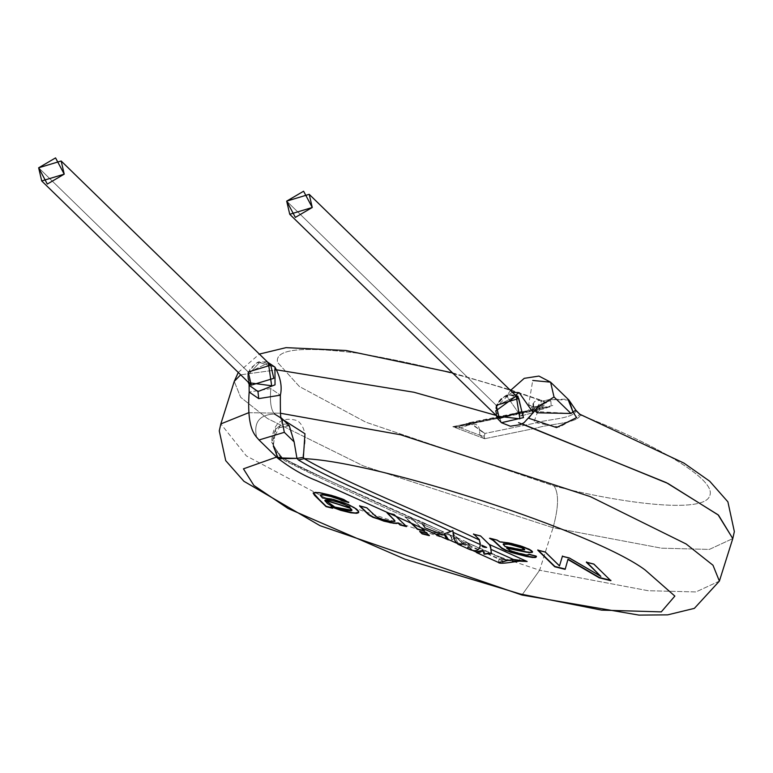 <?xml version="1.0" encoding="UTF-8"?>
<svg xmlns="http://www.w3.org/2000/svg" width="773" height="773" viewBox="0 0 773 773"><rect width="100%" height="100%" fill="white"/><g stroke="black" fill="none" stroke-linecap="round" stroke-linejoin="round"><path stroke-width="0.58" stroke-dasharray="3.87 2.9" d="M456.891 537.621L457.403 538.027L454.253 538.269L457.403 538.027L463.114 544.037L457.258 538.337L449.48 534.829L457.258 538.337L455.597 537.689L454.041 538.481L451.219 537.216L449.48 534.829L441.412 535.264L433.837 533.38L441.412 535.264L449.48 534.829L451.219 537.216L451.761 539.979L454.253 538.269L451.963 539.709L451.442 537.013L449.586 534.501L441.509 534.935L432.194 532.626L443.808 532.191L418.164 520.219L422.928 524.171L425.469 527.737L446.427 535.834L448.698 539.68L446.427 535.834L425.469 527.737L422.928 524.171L418.164 520.219L443.808 532.191L432.194 532.626L441.509 534.935L449.586 534.501L451.442 537.013L451.761 539.979L455.104 537.805L456.688 537.911L463.114 544.037L470.284 545.815L466.438 542.288L463.974 542.955L466.438 542.288L506.702 560.58L520.219 560.995L512.257 562.087C502.904 563.391 500.286 563.275 504.392 561.739L507.755 560.435L504.392 561.739L499.097 558.753L503.088 559.15L507.755 560.435L503.088 559.15L506.702 560.58L520.132 561.053M462.824 543.863L463.974 542.955L504.392 561.739C500.286 563.275 502.904 563.391 512.257 562.087L520.219 560.995L527.147 561.498L513.253 559.391L498.575 562.493L499.097 558.753L463.974 542.955M461.742 544.434L457.887 544.173M452.862 530.607L453.249 534.578L464.187 542.733L467.317 542.472L470.399 545.496L467.317 542.472L458.254 543.979L452.988 532.085L452.823 530.346L450.968 531.186L452.823 530.346M444.079 533.93L450.968 531.186L444.079 533.93M466.438 542.288L470.293 545.815L463.114 544.037L470.399 545.496L463.22 543.709L457.403 538.027M443.016 533.525L424.377 525.138L443.016 533.525L424.377 525.138L423.933 523.166L443.412 531.93L443.016 533.525L424.377 525.138L443.016 533.525M446.427 535.834L443.219 534.945L446.427 535.834M426.319 528.413L443.219 534.945M448.553 539.998L446.968 538.346L446.214 536.066L446.968 538.346L448.698 539.68L447.258 538.81M443.808 532.191L432.088 532.945L443.808 532.191M418.029 520.548L314.601 473.975C317.993 475.366 294.89 465.761 282.213 457.742L280.589 457.114L271.603 442.146L273.468 444.388L273.284 445.963L275.642 428.638L288.629 425.131L294.127 441.876M286.686 201.135L496.247 405.313L499.31 418.473L495.87 410.618L496.498 405.825C506.788 392.684 506.199 392.935 518.77 398.501L496.247 405.313L286.686 201.135M496.343 405.989L496.024 407.178L496.247 405.313L496.343 405.989L496.247 405.313L496.343 405.989L516.238 396.037L496.343 405.989M496.913 416.135L496.024 407.178L501.435 422.696M496.024 407.178L496.111 407.989C499.271 398.298 505.677 394.056 515.34 395.264C505.677 394.056 499.271 398.298 496.111 407.989L501.464 422.725M517.891 396.172L515.34 395.264L517.891 396.172M520.731 416.019L533.196 412.685L520.731 416.019L506.673 395.95L520.731 416.019L532.723 406.801L520.731 416.019M512.422 392.317L506.673 395.95L512.422 392.317M534.993 408.115L528.693 404.627L534.993 408.115M550.579 382.162L532.742 380.461L528.693 404.627L532.742 380.461M575.74 410.028L575.933 411.023C573.064 418.966 547.216 419.043 533.834 423.382L485 433.44L479.434 430.194C479.018 424.251 474.931 422.705 467.172 425.556L462.93 425.092L469.858 422.589L485 433.44L484.227 436.185L479.927 435.247L479.434 430.194L485 433.44L469.201 422.705L462.93 425.092L467.172 425.556L460.495 427.894L458.708 426.445M458.563 426.474L452.814 426.667L529.66 410.83L544.878 401.989L550.811 400.829L551.255 406.192L462.93 425.092L458.563 426.474L460.495 427.894L467.172 425.556C474.931 422.705 479.018 424.251 479.434 430.194L479.927 435.247L484.227 436.185L484.69 438.726L479.927 435.247L460.495 427.894L452.814 426.667L458.563 426.474L549.951 406.956M38.65 167.809L248.21 371.977L251.273 385.138L247.833 377.292L248.471 372.489C258.288 359.551 258.559 359.522 270.734 365.175L248.21 371.977L38.65 167.809M568.928 400.047L549.332 399.544L537.08 412.811L533.36 406.936M570.957 413.468L535.902 411.555L549.332 399.544L550.811 400.829L544.878 401.989L543.264 400.916L549.332 399.544L567.923 399.158M528.964 418.328L541.834 400.317L533.824 422.329L559.391 427.131L576.561 417.613L579.808 414.222L580.388 415.12C641.774 438.223 717.827 477.608 709.749 495.735C704.087 514.625 617.888 502.566 554.077 485.985L365.774 422.164L299.422 386.539L277.507 362.344C274.734 349.116 301.634 346.091 358.228 353.251C421.005 363.783 483.222 380.026 544.878 401.989L529.66 410.83L452.814 426.667L484.69 438.726L484.227 436.185L485 433.44L533.834 423.382C547.216 419.043 573.064 418.966 575.933 411.023L580.388 415.12C577.383 423.488 550.173 423.575 536.085 428.136L484.69 438.726L452.814 426.667L460.495 427.894L479.927 435.247L484.69 438.726L536.085 428.136C550.173 423.575 577.383 423.488 580.388 415.12L575.933 411.023L575.798 410.154L572.996 411.961M248.317 372.654L247.882 374.374L248.21 371.977L248.317 372.654L248.21 371.977L248.317 372.654L268.357 362.856L248.317 372.654M549.332 399.544L543.264 400.916L544.878 401.989C483.222 380.026 421.005 363.783 358.228 353.251C301.634 346.091 274.734 349.116 277.507 362.344L299.422 386.539L365.774 422.164L554.077 485.985C617.888 502.566 704.087 514.625 709.749 495.735C717.827 477.608 641.774 438.223 580.388 415.12L579.798 414.222L576.561 417.613M248.8 382.722L247.882 374.374L249.814 385.804M247.882 374.374L247.949 375.069L247.882 374.374L247.949 375.069L259.544 362.537L274.946 367.088M274.966 367.107L259.554 362.537L247.949 375.069L249.814 385.795L249.167 384.693M553.033 527.727L363.3 465.887L267.487 418.522L240.635 397.274L234.248 381.398L240.635 397.274L267.487 418.522L363.3 465.887L553.033 527.727C558.666 507.426 559.014 493.512 554.077 485.985C559.014 493.512 558.666 507.426 553.033 527.727L661.543 548.183L709.334 549.419L732.785 538.588L709.334 549.419L661.543 548.183L553.033 527.727L539.631 570.242L329.143 499.619L539.631 570.242L553.033 527.727M240.674 374.808L276.821 369.871L240.674 374.808M522.113 423.836L518.586 422.657M510.837 389.988L543.264 400.916M503.3 544.057L505.155 546.608L522.113 549.932L524.693 549.526L521.659 549.526L505.262 546.279L503.32 543.921M325.52 500.276L335.018 506.846L351.367 509.996L335.018 506.846L325.52 500.276M270.84 388.587L249.167 392.037L270.84 388.587L280.367 395.177L270.84 388.587C269.68 401.496 270.927 409.98 274.579 414.038C259.602 414.628 253.563 422.164 256.481 436.639L258.994 439.992L256.481 436.639C253.563 422.164 259.602 414.628 274.579 414.038C270.927 409.98 269.68 401.496 270.84 388.587M481.676 545.187L481.975 546.009M325.452 497.986L246.345 455.896L220.836 423.913L246.345 455.896L325.452 497.986M248.732 412.695L280.319 413.226L248.732 412.695M719.383 581.103L695.932 591.944L648.132 590.707L539.631 570.242L648.132 590.707L695.932 591.944L719.383 581.103M500.025 541.631L496.981 539.747L489.618 537.911L496.981 539.747L500.025 541.631L501.561 541.66L500.025 541.631M536.133 556.908L536.365 555.922L529.041 553.903L528.374 554.705L526.326 554.676L514.528 551.825L509.784 550.047L506.74 547.835L510.364 550.318L517.127 552.589L526.635 554.714L528.374 554.705L529.041 553.903L536.365 555.922L536.423 556.492M532.423 551.97L532.22 550.946L530.259 549.497L521.263 545.806L511.243 543.11L501.561 541.66L511.243 543.11L521.263 545.806L529.273 548.965L532.568 551.748M565.256 569.034L568.02 559.15L565.256 569.034M610.361 580.223L593.954 563.807L586.465 561.942L593.954 563.807L610.361 580.223M600.93 576.04L569.469 557.729L562.483 556L569.469 557.729L600.93 576.04M559.594 565.604L545.371 551.748L537.882 549.893L545.371 551.748L559.594 565.604M424.116 530.616L412.376 518.751L405.207 516.973L411.932 523.524L405.207 516.973L412.376 518.751L405.1 517.292L411.12 523.157L405.1 517.292L412.376 518.751L424.116 530.616M429.382 535.312L426.996 532.993L419.816 531.206L426.996 532.993L429.382 535.312M394.249 514.248L387.167 512.567L394.249 514.248L406.579 526.268L394.249 514.248M394.955 520.857L389.737 520.886L379.031 517.755L374.77 515.166L366.837 507.446L359.667 505.668L366.837 507.446L374.77 515.166L380.384 518.664L391.041 521.108L394.955 520.857M405.989 526.123L406.579 526.268L405.989 526.123M332.148 507.793L331.211 506.46L332.148 507.793M358.556 512.422L358.778 511.32L357.01 509.156L348.623 504.315L333.414 499.155L322.641 497.657L320.466 495.193L322.641 497.657L333.414 499.155L348.623 504.315L357.01 509.156L358.778 511.32L358.556 512.422M348.179 502.044L343.724 499.165L330.999 494.952L319.114 492.343L313.365 492.565L319.114 492.343L330.999 494.952L343.724 499.165L348.179 502.044M281.469 418.096L274.579 414.038M303.364 457.355C300.977 455.326 311.857 432.146 297.576 420.725C281.594 415.922 272.937 423.073 271.603 442.146L283.237 419.816M473.588 533.94L480.767 535.718L473.588 533.94M480.477 543.119L479.453 539.68L480.323 544.356C479.743 550.734 475.569 552.038 467.81 548.279L468.129 546.743L475.926 551.912M490.449 546.434L489.309 544.144L480.661 536.047L489.309 544.144L490.865 549.139M456.688 537.911L456.07 537.699M451.761 539.979L451.219 537.216L454.041 538.481L451.761 539.979M506.702 560.58L519.359 561.15L506.702 560.58L467.192 542.801M521.968 595.036L539.631 570.242L521.968 595.036M276.55 457.085L280.589 457.114C325.597 479.328 374.808 502.054 428.242 525.273C374.808 502.054 325.597 479.328 280.589 457.114L282.213 457.742L284.271 460.466L282.213 457.742C277.294 454.331 274.386 449.886 273.468 444.388L271.603 442.146L280.589 457.114L276.55 457.085M421.053 527.63L412.27 519.079L421.053 527.63M395.95 516.335L394.143 514.576L389.457 513.417L394.143 514.576L395.95 516.335M289.276 425.701L275.903 428.281L273.284 445.963L284.271 460.466C326.419 481.289 372.547 502.585 422.667 524.365C372.547 502.585 326.419 481.289 284.271 460.466L273.284 445.963L273.468 444.388C270.106 425.044 287.189 421.382 289.266 425.691M273.284 445.963L277.352 457.867M482.767 550.376C480.323 554.299 475.443 553.082 468.129 546.743L467.82 548.279C475.569 552.038 479.743 550.734 480.323 544.356L480.448 543.429M476.603 552.618L467.926 546.994C475.308 553.449 480.265 554.666 482.787 550.656M505.813 560.029L499.097 558.753L498.43 562.435M480.313 544.569C479.753 551.033 475.53 552.376 467.665 548.598L467.926 546.994M422.986 524.954L425.266 527.998M458.254 543.979L456.601 543.168M439.702 530.259L450.282 534.674M456.814 537.573L466.496 541.95M495.851 407.419L498.179 402.037L501.194 398.636L505.445 396.037L510.76 394.81L515.475 395.293L508.431 395.109L495.851 407.419L495.483 410.685L496.218 415.459M510.489 390.442L505.726 397.264L510.335 395.177L516.77 395.708M534.684 410.473L528.693 404.627L532.723 406.801L538.346 406.347M463.433 424.744L469.211 422.705L552.811 405.487L544.25 408.83L458.698 426.454L463.433 424.744M541.825 400.317L536.269 400.627L534.307 401.912L533.244 403.806M267.651 362.17L265.516 361.696L257.158 362.866L250.384 368.383L247.708 374.605L248.075 382.026M238.258 372.451L259.351 354.082M452.476 372.837L509.629 389.602M467.8 548.279L472.796 550.492M466.496 542.317L507.417 560.261M450.118 534.945L456.563 537.844M507.397 560.261L522.954 560.966M423.933 523.166L443.412 531.93"/><path stroke-width="1.16" d="M463.974 542.955L462.824 543.863M461.742 544.434L458.766 544.569L455.548 541.834L453.848 537.805L452.862 530.607L444.079 533.93L446.572 538.597L448.698 539.68L445.866 537.737L444.079 533.93L451.065 531.418C401.786 507.832 334.748 482.149 298.484 460.022L304.185 458.65C378.983 461.752 594.891 532.239 645.107 569.952L674.858 596.089L661.282 611.878L601.597 610.129L520.045 593.925L521.968 595.036L520.045 593.925L405.11 559.227L288.107 508.528L253.892 485.454L243.437 468.844L276.55 457.085L243.437 468.844L253.892 485.454L288.107 508.528L405.11 559.227L520.045 593.925L601.597 610.129L661.282 611.878L674.858 596.089L645.107 569.952C594.891 532.239 378.983 461.752 304.185 458.65L303.364 457.355L304.185 458.65C348.304 484.043 422.783 513.127 479.376 540.008L478.448 539.1M453.278 534.926L454.901 540.685L457.887 544.173M452.988 531.602L453.181 534.075M444.079 533.631L448.524 539.593L456.601 543.168M425.266 527.998L422.667 524.365M443.219 534.945L426.319 528.413M447.258 538.81L444.185 533.911M432.088 532.945L433.837 533.38L432.088 532.945M286.686 201.135L295.344 217.397L312.263 207.483L303.596 191.221L286.686 201.135L309.2 194.323L312.263 207.483L289.749 214.295L286.686 201.135M289.749 214.295L499.31 418.473L521.823 411.661L518.77 398.501L521.823 411.661L499.31 418.473L496.247 405.313L518.77 398.501L309.2 194.323M495.686 410.956L516.238 396.037L519.871 418.821L496.913 416.135M496.218 415.459L497.831 418.879L501.445 422.686L523.466 417.613L517.891 396.172L523.476 417.604L501.464 422.725L510.383 426.223L520.548 424.609L524.084 422.628L533.196 412.685L519.137 392.616L515.34 395.264L519.137 392.616L512.422 392.317L519.137 392.616L533.196 412.685L538.346 406.347M38.65 167.809L47.317 184.061L64.227 174.147L55.559 157.895L38.65 167.809L61.164 160.997L64.227 174.147L41.713 180.959L38.65 167.809M536.298 408.376L554.019 396.964L550.579 382.162L554.019 396.964L536.298 408.376M41.713 180.959L251.273 385.138L273.797 378.326L270.734 365.175L273.797 378.326L251.273 385.138L248.21 371.977L270.734 365.175L61.164 160.997M534.684 410.473L537.08 412.811L570.957 413.468L572.996 411.961L568.928 400.047L550.579 382.162L532.742 380.461M570.957 413.468L554.019 396.964L570.957 413.468L575.788 410.134L568.928 400.047M567.923 399.158L572.996 411.961L576.561 417.613L572.996 411.961M248.8 382.722L271.661 385.775L268.357 362.856L271.661 385.775L248.8 382.722M521.678 547.767L508.905 544.211L503.213 544.25L505.155 546.608L520.094 549.584L524.587 549.854L521.678 547.767L524.587 549.854L520.094 549.584L505.155 546.608L503.194 544.385L507.223 543.95L520.084 546.762L509.011 543.883L503.426 543.767L510.518 544.173L518.171 546.125L521.678 547.767M350.275 508.325C348.797 503.88 317.713 495.851 326.39 502.179C327.762 506.682 359.464 514.895 350.275 508.325L351.338 510.17L334.902 507.165L325.443 500.431L350.372 508.006L325.549 500.102L350.275 508.325M248.075 382.026L249.814 385.804L257.969 391.553L275.024 384.838L274.966 367.107L267.651 362.17M518.586 422.657L666.316 482.623L718.088 514.808L732.785 538.588L719.383 581.103L712.986 565.237L686.134 543.979L590.321 496.614L400.588 434.774L280.319 413.226L400.588 434.774L590.321 496.614L686.134 543.979L712.986 565.237L719.383 581.103L694.367 608.37L667.698 614.854L639.01 615.105L521.968 595.036L319.993 525.659L243.92 481.289L225.726 460.66L219.271 430.909L220.836 423.913L248.732 412.695L220.836 423.913L234.248 381.398L240.674 374.808L234.248 381.398L238.258 372.451M276.821 369.871L413.99 392.259L496.179 415.42L413.99 392.259L276.821 369.871M576.561 417.613L556.56 427.575L528.964 418.328M524.5 549.661L523.814 548.482L520.857 547.062L524.722 549.39M351.367 509.996L350.372 508.006L351.367 509.996M274.579 414.038L281.604 418.386C280.647 421.507 280.232 413.768 280.367 395.177L258.704 398.617L280.367 395.177C282.348 386.771 280.541 377.408 274.946 367.088L275.033 384.828L257.969 391.553L258.704 398.617L249.167 392.037L258.704 398.617L257.969 391.553L249.747 385.688M486.681 547.439L481.676 545.187L486.681 547.439L481.676 545.187L486.681 547.439L484.893 547.361L486.681 547.439M481.975 546.009L484.893 547.361L482.545 546.675L481.676 545.187M329.143 499.619L325.452 497.986L329.143 499.619M575.788 410.134L579.798 414.222L683.96 463.104L709.701 481.212L727.895 501.841L734.35 531.592L732.785 538.588L718.513 515.166L667.93 483.454L522.113 423.836M490.507 538.375L493.976 540.694L501.571 547.815L506.75 550.54L526.403 556.106L534.414 557.256L536.423 556.492L534.414 557.256L526.403 556.106L506.75 550.54L501.571 547.815L493.976 540.694L490.507 538.375M506.74 547.835L526.587 551.912L530.684 552.337L532.568 551.748L530.684 552.337L526.587 551.912L506.74 547.835M568.02 559.15L599.336 577.489L610.95 580.368L599.336 577.489L568.02 559.15L599.23 577.817L610.844 580.697L593.848 564.135L586.359 562.271L600.834 576.368L586.465 561.942L600.834 576.368L569.363 558.058L562.386 556.328L559.488 565.933L562.483 556L559.488 565.933L545.265 552.077L537.776 550.221L554.782 566.783L565.256 569.034L554.888 566.454L537.882 549.893L554.782 566.783L565.15 569.353L568.02 559.15M417.536 528.983L424.706 530.761L417.536 528.983L411.932 523.524L417.536 528.983M419.816 531.206L422.203 533.534L429.382 535.312L422.203 533.534L419.816 531.206M387.466 512.847L394.955 520.857L387.466 512.847M359.667 505.668L368.653 514.345L373.852 517.369L388.172 521.891L395.1 523.108L398.395 522.963L400.143 524.674L406.579 526.268L400.143 524.674L398.395 522.963L395.1 523.108L388.172 521.891L373.852 517.369L368.653 514.345L359.667 505.668M326.187 506.315L332.738 507.938L326.187 506.315L319.21 499.522L326.187 506.315M331.211 506.46L348.652 512.035L355.28 513.001L358.74 512.18L355.28 513.001L348.652 512.035L331.211 506.46M320.466 495.193L322.766 494.536L329.858 495.899L348.836 502.228L331.066 496.208L323.616 494.614L320.66 494.788M313.278 492.826L319.21 499.522L313.278 492.826M448.359 539.912L316.775 480.719C303.576 475.656 290.435 468.042 277.352 457.867L258.994 439.992L284.329 432.329L281.498 418.164L284.329 432.329L258.994 439.992C255.96 435.933 246.432 430.706 249.167 392.037L249.099 384.384M523.07 560.976L520.132 561.053L519.553 559.884L520.219 560.995L525.978 561.285M527.147 561.498L489.319 544.472L527.147 561.498L519.359 561.15L527.147 561.498L513.253 559.391L512.257 562.087L513.253 559.391L490.952 549.361L489.811 545.1L480.661 536.047L473.482 534.269L480.661 536.047L489.319 544.472L490.72 547.41L490.391 546.24M294.127 441.876L296.948 458.379L303.364 457.355L296.948 458.379L294.127 441.876L284.329 432.329L294.127 441.876L289.276 425.701L280.899 417.536M473.588 533.94L479.453 539.68L473.588 533.94M475.926 551.912L482.767 550.376L484.178 553.855L491.328 552.937L490.449 546.434M283.237 419.816L304.968 433.74L303.364 457.355M536.027 557.236L532.771 557.507L526.297 556.434L505.929 550.579L501.841 548.424L493.213 540.472L489.512 538.24L496.884 540.066L489.512 538.24L492.903 539.834L501.928 548.482L510.856 552.366L526.297 556.434L535.013 557.546L536.027 557.236L536.269 556.241L528.935 554.231L528.51 554.946L526.529 555.043L517.021 552.917L510.267 550.647L506.644 548.163L528.374 552.502L532.095 552.434L532.452 551.777L531.679 550.859L521.166 546.134L508.702 542.926L499.918 541.96L496.884 540.066L499.918 541.96L508.702 542.926L521.166 546.134L529.167 549.294L532.462 552.067M528.935 554.463L536.269 556.241L536.327 556.821M411.12 523.157L417.43 529.312L424.609 531.09L421.053 527.63L424.609 531.09L417.43 529.312L411.12 523.157M419.72 531.534L422.097 533.863L429.276 535.641L426.889 533.312L419.72 531.534L426.889 533.312L429.276 535.641L422.097 533.863L419.72 531.534M380.384 518.664L375.765 516.374L366.731 507.774L359.561 505.996L368.547 514.673L372.944 517.33L390.172 522.683L396.433 523.505L398.395 522.963L400.047 524.993L406.472 526.597L395.95 516.335L406.472 526.597L400.047 524.993L398.288 523.292L393.737 523.302L383.92 521.157L370.112 515.813L359.561 505.996L366.731 507.774L375.765 516.374L380.384 518.664M394.945 520.886L386.973 512.799L389.457 513.417L386.973 512.799L394.095 519.756L394.752 521.369L389.631 521.215L381.533 519.079L389.631 521.215L394.752 521.369M313.22 492.981L314.582 495.396L326.08 506.644L332.632 508.267L331.105 506.779L340.632 510.315L350.749 512.799L356.682 513.311L358.459 512.75L358.672 511.639L354.372 507.677L344.594 503.001L331.163 498.962L322.534 497.986L320.37 495.474L322.766 494.536L337.443 498.17L341.521 500.566L348.729 502.556L343.618 499.493L334.931 496.421L321.568 493.097L315.461 492.372L313.268 492.894L319.007 492.672L330.902 495.28L342.323 498.952L348.729 502.556L330.96 496.537L323.51 494.942L320.563 495.106M358.633 512.509L356.682 513.311L350.749 512.799L340.632 510.315L331.105 506.779L332.632 508.267L326.08 506.644L314.582 495.396L313.181 493.155M277.352 457.867L296.948 458.379L298.484 460.022L296.948 458.379L278.357 458.756L273.284 445.963M467.626 548.501L467.926 546.994M490.865 549.139L491.328 552.937L484.13 554.173L482.767 550.376M491.367 553.207L491.222 552.299L491.367 553.207L490.053 553.574L484.13 554.173L491.367 553.207L490.952 549.361L513.253 559.391L498.43 562.435L476.603 552.618L482.787 550.656M490.72 547.41L491.222 552.299M320.37 495.474L322.534 497.986L333.318 499.484L347.937 504.383L355.754 508.595L358.372 511.04L358.73 512.248M567.913 559.478L565.15 569.353L554.782 566.783L537.776 550.221L545.265 552.077L559.488 565.933L562.386 556.328L569.363 558.058L600.834 576.368L586.359 562.271L593.848 564.135L610.844 580.697L599.23 577.817L567.913 559.478M532.317 552.299L526.481 552.231L506.644 548.163L510.267 550.647L517.021 552.917L526.22 555.004L528.858 554.666M479.376 540.008L480.313 544.569L453.046 532.307L480.313 544.569L479.376 540.008C422.783 513.127 348.304 484.043 304.185 458.65L298.484 460.022C334.748 482.149 401.786 507.832 451.065 531.418L452.862 530.607M458.312 544.395L467.655 548.598C475.53 552.376 479.753 551.033 480.313 544.569M517.891 396.182L516.77 395.708M510.489 390.442L524.229 378.345L538.916 376.074L550.579 382.162M533.244 403.806L533.36 406.936M259.351 354.082L286.058 347.637L345.985 350.488L452.476 372.837M509.629 389.602L510.837 389.988M520.132 561.053L512.451 562.116C503.542 563.488 498.865 563.594 498.411 562.435M472.796 550.492L476.236 552.057"/></g></svg>
